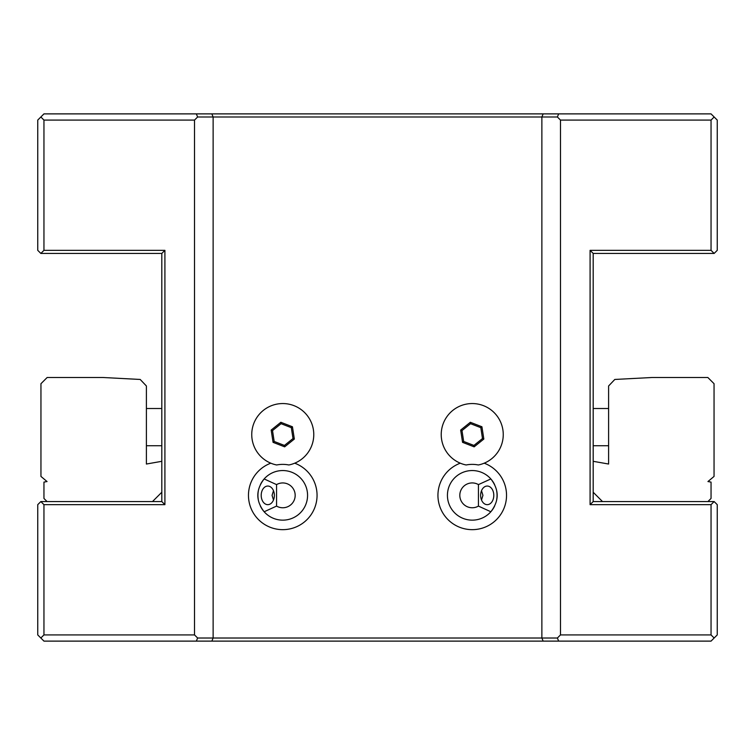 <?xml version="1.0" encoding="UTF-8"?>
<svg xmlns="http://www.w3.org/2000/svg" width="755" height="755" viewBox="0 0 755 755"><rect width="100%" height="100%" fill="white"/><g stroke="black" fill="none" stroke-linecap="round" stroke-linejoin="round"><path stroke-width="1.13" d="M40.855 638.013L43.95 634.917L194.516 634.917L194.516 120.083L43.95 120.083L40.855 116.987L37.75 120.083L37.75 250.339L40.855 253.444L161.806 253.444L164.911 250.339L164.911 504.661L43.95 504.661L40.855 501.556L37.75 504.661L37.75 634.917L43.95 641.118L196.338 641.118L197.621 638.013L213.127 638.013L211.844 641.118L196.338 641.118M602.499 501.556L593.194 501.556L593.194 492.251L602.499 501.556L714.145 501.556L717.25 504.661L717.25 634.917L714.145 638.013L711.05 634.917L560.484 634.917L557.379 638.013L558.662 641.118L211.844 641.118M558.662 641.118L711.05 641.118L714.145 638.013M557.379 638.013L541.873 638.013L543.156 641.118M194.516 120.083L197.621 116.987L196.338 113.882L543.156 113.882L541.873 116.987L541.873 638.013L213.127 638.013L213.127 116.987L557.379 116.987L560.484 120.083L560.484 634.917M194.516 634.917L197.621 638.013M43.95 504.661L43.95 634.917M152.501 501.556L161.806 492.251L161.806 501.556L40.855 501.556M161.806 492.251L161.806 461.314L146.394 464.032L146.394 385.975L140.194 379.454L102.973 377.5L47.15 377.5L40.949 383.7L40.949 476.424L47.055 481.548L43.95 482.096L43.95 498.451L47.055 501.556M161.806 253.444L161.806 461.314M161.806 501.556L164.911 504.661M707.945 501.556L711.05 498.451L711.05 482.096L707.945 481.548L714.051 476.424L714.051 383.7L707.85 377.5L652.027 377.5L614.806 379.454L608.606 385.975L608.606 464.032L593.194 461.314L593.194 253.444L590.089 250.339L711.05 250.339L711.05 120.083L560.484 120.083M593.194 492.251L593.194 461.314M593.194 501.556L590.089 504.661L590.089 250.339M714.145 501.556L711.05 504.661L590.089 504.661M711.05 634.917L711.05 504.661M270.818 463.183A34.315 34.315 0 0 0 282.757 529.661A34.315 34.315 0 0 0 294.705 463.183M460.295 463.183A34.315 34.315 0 0 0 472.243 529.661A34.315 34.315 0 0 0 484.181 463.183M197.621 116.987L213.127 116.987L211.844 113.882M43.95 120.083L43.95 250.339L164.911 250.339M40.855 253.444L43.95 250.339M711.05 120.083L714.145 116.987L711.05 113.882L558.662 113.882L557.379 116.987M543.156 113.882L558.662 113.882M196.338 113.882L43.95 113.882L40.855 116.987M593.194 253.444L714.145 253.444L717.25 250.339L717.25 120.083L714.145 116.987M711.05 250.339L714.145 253.444M289.637 464.806L290.392 464.627M290.6 464.57L291.185 464.41M291.959 464.183L293.506 463.655M288.854 464.976A30.983 30.983 0 0 0 276.67 464.976A31.012 31.012 0 0 1 256.983 417.326A31.012 31.012 0 0 1 308.54 417.326A31.012 31.012 0 0 1 288.854 464.976M272.791 463.938L273.574 464.183M274.348 464.419L274.905 464.57M275.113 464.618L276.67 464.976M260.362 506.02A24.811 24.811 0 0 0 307.568 495.356A24.811 24.811 0 0 0 260.362 484.682M258.286 491.25A24.811 24.811 0 0 0 258.286 499.451M276.557 484.606L264.146 478.944C255.718 489.882 255.718 500.82 264.146 511.767L276.557 506.095A12.401 12.401 0 0 0 292.26 487.381A12.401 12.401 0 0 0 276.557 484.606L276.557 506.095M261.202 495.356A9.305 6.578 90 0 1 267.78 486.05A9.305 6.578 90 0 1 274.367 495.356A9.305 6.578 90 0 1 267.78 504.661A9.305 6.578 90 0 1 261.202 495.356M273.489 490.712L272.064 495.356L273.489 499.999M284.663 446.847L294.346 439.051L292.44 426.773L280.851 422.281L271.168 430.076L273.074 442.355L284.663 446.847L284.446 445.431L293.016 438.542L291.326 427.67L281.068 423.697L272.508 430.595L274.188 441.458L284.446 445.431M273.074 442.355L274.188 441.458M271.168 430.076L272.508 430.595M280.851 422.281L281.068 423.697M292.44 426.773L291.326 427.67M294.346 439.051L293.016 438.542M494.638 484.682A24.811 24.811 0 0 0 447.432 495.356A24.811 24.811 0 0 0 494.638 506.02M496.715 499.451A24.811 24.811 0 0 0 496.715 491.25M479.123 464.806L479.878 464.627M480.086 464.57L480.671 464.41M481.445 464.183L482.992 463.655M478.33 464.976A30.983 30.983 0 0 0 466.146 464.976A31.012 31.012 0 0 1 446.46 417.326A31.012 31.012 0 0 1 498.017 417.326A31.012 31.012 0 0 1 478.33 464.976M462.277 463.938L463.051 464.183M463.825 464.419L464.391 464.57M464.599 464.618L466.146 464.976M478.443 484.606L490.854 478.944C499.281 489.882 499.281 500.82 490.854 511.767L478.443 506.095L478.443 484.606A12.401 12.401 0 0 0 462.739 503.33A12.401 12.401 0 0 0 478.443 506.095M493.798 495.356A9.305 6.578 -90 0 1 487.22 504.661A9.305 6.578 -90 0 1 480.633 495.356A9.305 6.578 -90 0 1 487.22 486.05A9.305 6.578 -90 0 1 493.798 495.356M481.511 499.999L482.936 495.356L481.511 490.712M474.149 446.847L483.832 439.051L481.926 426.773L470.337 422.281L460.654 430.076L462.56 442.355L474.149 446.847L473.932 445.431L482.492 438.542L480.812 427.67L470.554 423.697L461.984 430.595L463.674 441.458L473.932 445.431M462.56 442.355L463.674 441.458M460.654 430.076L461.984 430.595M470.337 422.281L470.554 423.697M481.926 426.773L480.812 427.67M483.832 439.051L482.492 438.542M593.194 445.733L608.606 445.733M608.606 408.512L593.194 408.512M161.806 445.733L146.394 445.733M146.394 408.512L161.806 408.512"/></g></svg>
